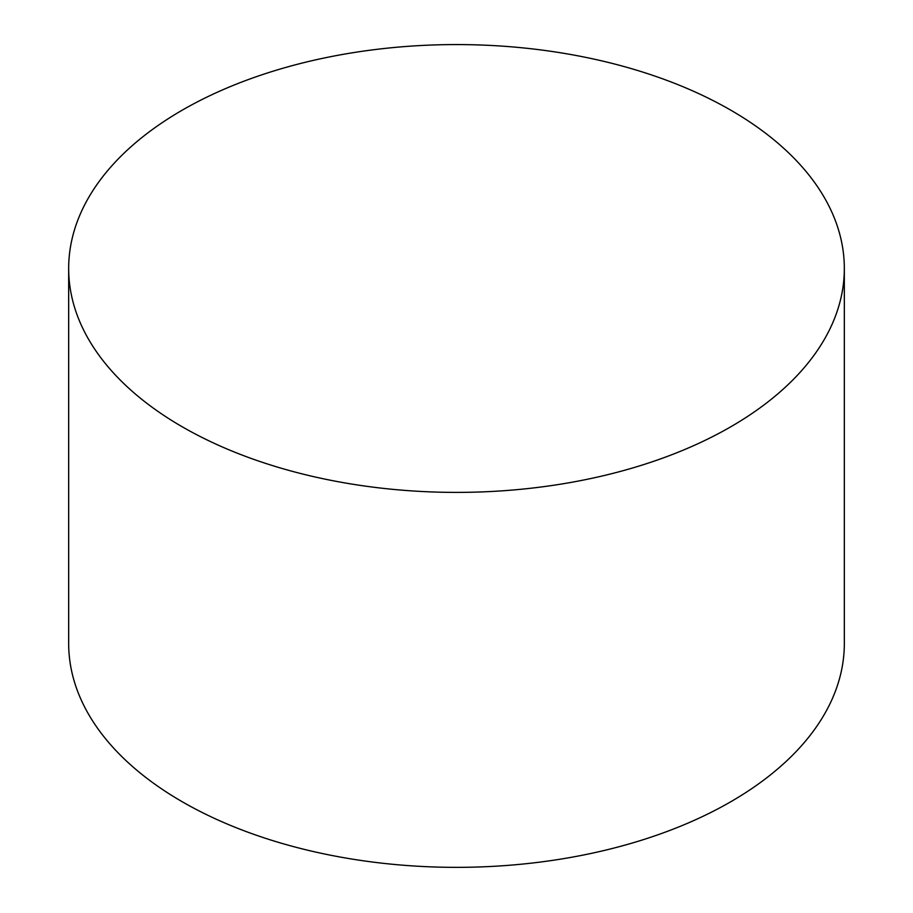 <?xml version="1.0" encoding="UTF-8"?>
<svg xmlns="http://www.w3.org/2000/svg" width="913" height="913" viewBox="0 0 913 913"><rect width="100%" height="100%" fill="white"/><g stroke="black" fill="none" stroke-linecap="round" stroke-linejoin="round"><path stroke-width="1.37" d="M68.669 268.479L68.669 643.437A387.831 223.913 0 0 0 456.5 867.35A387.831 223.913 0 0 0 844.331 643.437L844.331 268.479A387.831 223.913 0 0 0 604.92 61.616A387.831 223.913 0 0 0 182.269 110.153A387.831 223.913 0 0 0 68.669 268.479A387.831 223.913 0 0 0 456.5 492.392A387.831 223.913 0 0 0 844.331 268.479"/></g></svg>
